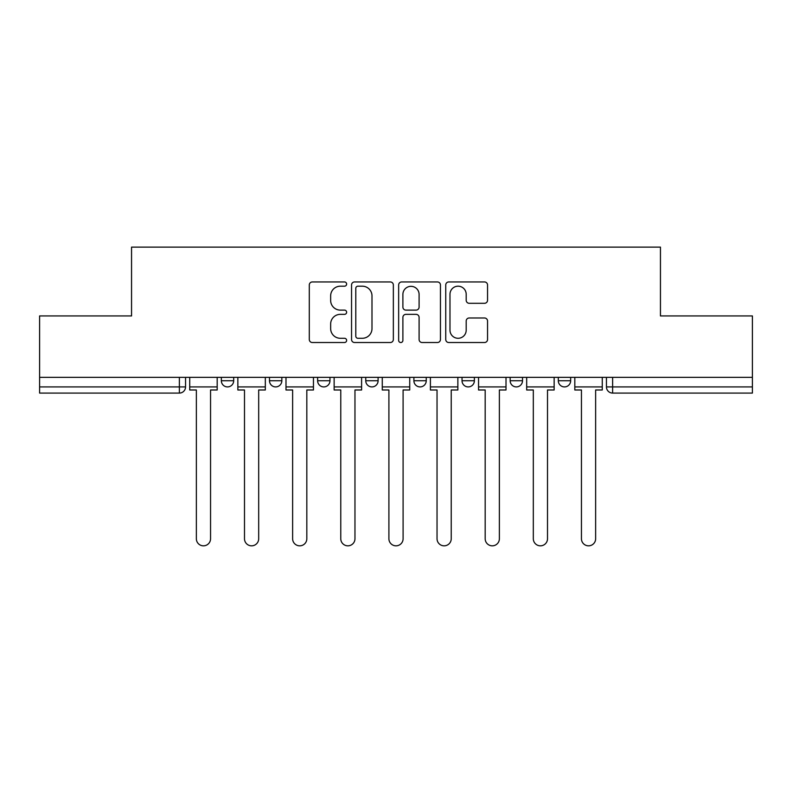 <?xml version="1.0" encoding="UTF-8"?>
<svg xmlns="http://www.w3.org/2000/svg" width="792" height="792" viewBox="0 0 792 792"><rect width="100%" height="100%" fill="white"/><g stroke="black" fill="none" stroke-linecap="round" stroke-linejoin="round"><path stroke-width="1.19" d="M346.629 284.071A2.119 2.119 0 0 0 344.51 281.952L312.325 281.952A3.029 3.029 0 0 0 309.296 284.971L309.296 339.491A3.029 3.029 0 0 0 312.325 342.52L344.51 342.52A2.119 2.119 0 0 0 346.629 340.402A2.119 2.119 0 0 0 344.51 338.283L340.342 338.283A9.692 9.692 0 0 1 330.65 328.591L330.65 324.047A9.692 9.692 0 0 1 340.342 314.355L344.51 314.355A2.119 2.119 0 0 0 346.629 312.236A2.119 2.119 0 0 0 344.51 310.118L340.342 310.118A9.692 9.692 0 0 1 330.65 300.425L330.65 295.881A9.692 9.692 0 0 1 340.342 286.189L344.51 286.189A2.119 2.119 0 0 0 346.629 284.071M510.167 377.348L510.167 380.734L522.512 380.734A6.168 6.168 0 0 1 516.344 386.912A6.168 6.168 0 0 1 510.167 380.734L510.167 377.348M462.033 377.348L462.033 380.734L474.378 380.734A6.168 6.168 0 0 1 468.211 386.912A6.168 6.168 0 0 1 462.033 380.734L462.033 377.348M365.755 377.348L365.755 380.734L378.101 380.734A6.168 6.168 0 0 1 371.933 386.912A6.168 6.168 0 0 1 365.755 380.734L365.755 377.348M484.516 303.296A3.029 3.029 0 0 0 487.545 300.267L487.545 284.971A3.029 3.029 0 0 0 484.516 281.952L448.777 281.952A3.029 3.029 0 0 0 445.748 284.971L445.748 339.491A3.029 3.029 0 0 0 448.777 342.52L484.516 342.52A3.029 3.029 0 0 0 487.545 339.491L487.545 321.017A3.029 3.029 0 0 0 484.516 317.988L469.22 317.988A3.029 3.029 0 0 0 466.191 321.017L466.191 330.185A8.098 8.098 0 0 1 458.093 338.283A8.098 8.098 0 0 1 449.985 330.185L449.985 294.287A8.098 8.098 0 0 1 458.093 286.189A8.098 8.098 0 0 1 466.191 294.287L466.191 300.267A3.029 3.029 0 0 0 469.22 303.296L484.516 303.296M39.6 377.348L39.6 315.939L131.551 315.939L131.551 247.124L660.449 247.124L660.449 315.939L752.4 315.939L752.4 377.348L39.6 377.348L39.6 386.912L185.556 386.912L185.556 377.348L185.556 386.912A6.168 6.168 0 0 1 179.378 393.079L39.6 393.079L39.6 386.912M393.347 284.971A3.029 3.029 0 0 0 390.317 281.952L354.578 281.952A3.029 3.029 0 0 0 351.549 284.971L351.549 339.491A3.029 3.029 0 0 0 354.578 342.52L390.317 342.52A3.029 3.029 0 0 0 393.347 339.491L393.347 284.971M401.683 281.952L437.422 281.952A3.029 3.029 0 0 1 440.451 284.971L440.451 339.491A3.029 3.029 0 0 1 437.422 342.52L422.126 342.52A3.029 3.029 0 0 1 419.097 339.491L419.097 317.384A3.029 3.029 0 0 0 416.067 314.355L405.92 314.355A3.029 3.029 0 0 0 402.89 317.384L402.89 340.402A2.119 2.119 0 0 1 400.772 342.52A2.119 2.119 0 0 1 398.653 340.402L398.653 284.971A3.029 3.029 0 0 1 401.683 281.952M606.444 377.348L606.444 386.912L752.4 386.912L752.4 393.079L612.622 393.079A6.168 6.168 0 0 1 606.444 386.912A6.168 6.168 0 0 0 612.622 393.079L612.622 377.348M752.4 377.348L752.4 386.912M570.656 377.348L570.656 380.734A6.168 6.168 0 0 1 564.478 386.912A6.168 6.168 0 0 1 558.311 380.734L570.656 380.734L570.656 377.348M558.311 377.348L558.311 380.734M522.512 377.348L522.512 380.734L522.512 377.348M474.378 380.734L474.378 377.348L474.378 380.734A6.168 6.168 0 0 1 468.211 386.912M426.245 377.348L426.245 380.734A6.168 6.168 0 0 1 420.067 386.912A6.168 6.168 0 0 1 413.899 380.734A6.168 6.168 0 0 0 420.067 386.912A6.168 6.168 0 0 0 426.245 380.734L426.245 377.348M413.899 377.348L413.899 380.734L426.245 380.734M378.101 377.348L378.101 380.734M329.967 377.348L329.967 380.734A6.168 6.168 0 0 1 323.789 386.912A6.168 6.168 0 0 1 317.622 380.734A6.168 6.168 0 0 0 323.789 386.912A6.168 6.168 0 0 0 329.967 380.734L317.622 380.734L317.622 377.348M269.488 377.348L269.488 380.734L281.833 380.734L281.833 377.348L281.833 380.734A6.168 6.168 0 0 1 275.656 386.912A6.168 6.168 0 0 1 269.488 380.734A6.168 6.168 0 0 0 275.656 386.912M221.344 377.348L221.344 380.734L233.69 380.734L233.69 377.348L233.69 380.734A6.168 6.168 0 0 1 227.522 386.912A6.168 6.168 0 0 1 221.344 380.734A6.168 6.168 0 0 0 227.522 386.912M179.378 377.348L179.378 393.079A6.168 6.168 0 0 0 185.556 386.912M357.915 286.189A2.119 2.119 0 0 0 355.796 288.308L355.796 336.164A2.119 2.119 0 0 0 357.915 338.283L362.3 338.283A9.692 9.692 0 0 0 371.993 328.591L371.993 295.881A9.692 9.692 0 0 0 362.3 286.189L357.915 286.189M419.097 294.446A8.098 8.098 0 0 0 410.989 286.338A8.098 8.098 0 0 0 402.89 294.446L402.89 307.088A3.029 3.029 0 0 0 405.92 310.118L416.067 310.118A3.029 3.029 0 0 0 419.097 307.088L419.097 294.446M189.724 386.912L189.724 389.991L196.357 389.991L196.357 538.728A7.098 7.098 0 0 0 203.455 545.827A7.098 7.098 0 0 0 210.553 538.728L210.553 389.991L217.186 389.991L217.186 386.912L189.724 386.912L189.724 377.348M217.186 386.912L217.186 377.348M237.857 386.912L237.857 389.991L244.49 389.991L244.49 538.728A7.098 7.098 0 0 0 251.589 545.827A7.098 7.098 0 0 0 258.687 538.728L258.687 389.991L265.32 389.991L265.32 386.912L237.857 386.912L237.857 377.348M265.32 386.912L265.32 377.348M285.991 386.912L285.991 389.991L292.624 389.991L292.624 538.728A7.098 7.098 0 0 0 299.723 545.827A7.098 7.098 0 0 0 306.821 538.728L306.821 389.991L313.454 389.991L313.454 386.912L285.991 386.912L285.991 377.348M313.454 386.912L313.454 377.348M334.135 386.912L334.135 389.991L340.768 389.991L340.768 538.728A7.098 7.098 0 0 0 347.866 545.827A7.098 7.098 0 0 0 354.964 538.728L354.964 389.991L361.598 389.991L361.598 386.912L334.135 386.912L334.135 377.348M361.598 386.912L361.598 377.348M382.269 386.912L382.269 389.991L388.902 389.991L388.902 538.728A7.098 7.098 0 0 0 396 545.827A7.098 7.098 0 0 0 403.098 538.728L403.098 389.991L409.731 389.991L409.731 386.912L382.269 386.912L382.269 377.348M409.731 386.912L409.731 377.348M430.402 386.912L430.402 389.991L437.036 389.991L437.036 538.728A7.098 7.098 0 0 0 444.134 545.827A7.098 7.098 0 0 0 451.232 538.728L451.232 389.991L457.865 389.991L457.865 386.912L430.402 386.912L430.402 377.348M457.865 386.912L457.865 377.348M478.546 386.912L478.546 389.991L485.179 389.991L485.179 538.728A7.098 7.098 0 0 0 492.277 545.827A7.098 7.098 0 0 0 499.376 538.728L499.376 389.991L506.009 389.991L506.009 386.912L478.546 386.912L478.546 377.348M506.009 386.912L506.009 377.348M526.68 386.912L526.68 389.991L533.313 389.991L533.313 538.728A7.098 7.098 0 0 0 540.411 545.827A7.098 7.098 0 0 0 547.51 538.728L547.51 389.991L554.143 389.991L554.143 386.912L526.68 386.912L526.68 377.348M554.143 386.912L554.143 377.348M574.814 386.912L574.814 389.991L581.447 389.991L581.447 538.728A7.098 7.098 0 0 0 588.545 545.827A7.098 7.098 0 0 0 595.643 538.728L595.643 389.991L602.276 389.991L602.276 386.912L574.814 386.912L574.814 377.348M602.276 386.912L602.276 377.348"/></g></svg>
